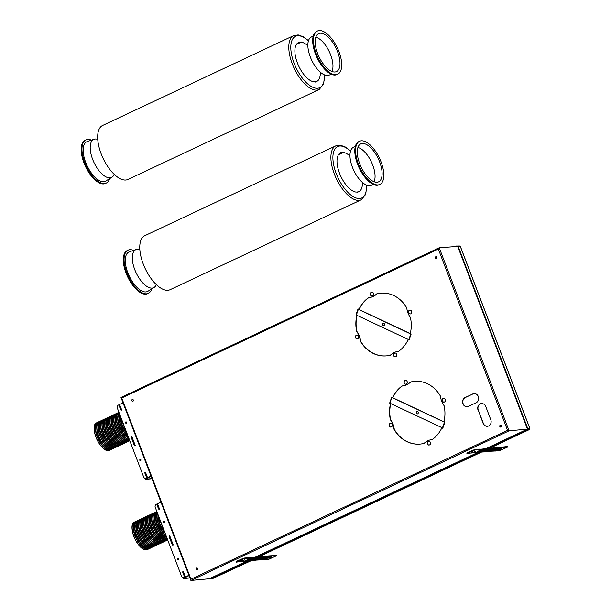 <?xml version="1.0" encoding="UTF-8"?>
<svg xmlns="http://www.w3.org/2000/svg" width="611" height="611" viewBox="0 0 611 611"><rect width="100%" height="100%" fill="white"/><g stroke="black" fill="none" stroke-linecap="round" stroke-linejoin="round"><path stroke-width="0.92" d="M331.46 74.313L328.756 75.222A20.995 9.547 -115.2 0 1 327.695 75.443A20.995 9.547 -115.2 0 1 311.167 59.038A20.995 9.547 -115.2 0 1 310.907 37.279L313.336 35.774M337.746 74.191L336.974 74.55A23.86 10.845 -115.2 0 1 335.24 75.016A23.86 10.845 -115.2 0 1 316.208 55.8A23.86 10.845 -115.2 0 1 316.666 31.375L317.437 31.016A23.86 10.845 -115.2 0 1 319.171 30.55A23.86 10.845 -115.2 0 1 338.196 49.766A23.86 10.845 -115.2 0 1 337.746 74.191A23.86 10.845 -115.2 0 1 336.012 74.649A23.86 10.845 -115.2 0 1 316.979 55.441A23.86 10.845 -115.2 0 1 317.437 31.016M320.187 33.223A20.965 9.532 64.8 0 0 318.224 33.865A20.965 9.532 64.8 0 0 318.484 55.601A20.965 9.532 64.8 0 0 334.988 71.983A20.965 9.532 64.8 0 0 336.05 71.762A20.965 9.532 64.8 0 0 337.127 50.614A20.965 9.532 64.8 0 0 320.187 33.223M331.933 71.472A20.132 9.15 64.8 0 0 329.337 51.782A20.132 9.15 64.8 0 0 315.818 37.225M97.737 139.339A20.995 9.547 64.8 0 0 95.209 139.018A20.995 9.547 64.8 0 0 94.147 139.239A20.995 9.547 64.8 0 0 93.071 160.41A20.995 9.547 64.8 0 0 110.026 177.832A20.995 9.547 64.8 0 0 111.996 177.182A20.995 9.547 64.8 0 0 114.211 174.349M94.147 139.239L87.274 141.553A21.828 9.921 64.8 0 0 86.151 163.565A21.828 9.921 64.8 0 0 103.786 181.673A21.828 9.921 64.8 0 0 105.833 181.001L111.996 177.182M91.444 140.148A23.86 10.845 64.8 0 0 87.663 139.445A23.86 10.845 64.8 0 0 85.93 139.911A23.86 10.845 64.8 0 0 85.471 164.336A23.86 10.845 64.8 0 0 104.504 183.552A23.86 10.845 64.8 0 0 106.238 183.086A23.86 10.845 64.8 0 0 109.568 178.687M85.93 139.911L85.158 140.27A23.86 10.845 64.8 0 0 84.7 164.695A23.86 10.845 64.8 0 0 103.733 183.911A23.86 10.845 64.8 0 0 105.466 183.445L106.238 183.086M139.843 249.594A20.995 9.547 64.8 0 0 137.315 249.273A20.995 9.547 64.8 0 0 136.253 249.494A20.995 9.547 64.8 0 0 135.176 270.665A20.995 9.547 64.8 0 0 152.131 288.087A20.995 9.547 64.8 0 0 154.102 287.437A20.995 9.547 64.8 0 0 156.309 284.604M136.253 249.494L129.379 251.808A21.828 9.921 64.8 0 0 128.257 273.82A21.828 9.921 64.8 0 0 145.892 291.928A21.828 9.921 64.8 0 0 147.931 291.256L154.102 287.437M133.549 250.403A23.86 10.845 64.8 0 0 129.761 249.7A23.86 10.845 64.8 0 0 128.027 250.166A23.86 10.845 64.8 0 0 127.577 274.591A23.86 10.845 64.8 0 0 146.602 293.807A23.86 10.845 64.8 0 0 148.336 293.341A23.86 10.845 64.8 0 0 151.673 288.942M128.027 250.166L127.264 250.525A23.86 10.845 64.8 0 0 126.805 274.95A23.86 10.845 64.8 0 0 145.838 294.166A23.86 10.845 64.8 0 0 147.572 293.7L148.336 293.341M373.558 184.568L370.854 185.477A20.995 9.547 -115.2 0 1 369.792 185.698A20.995 9.547 -115.2 0 1 353.265 169.293A20.995 9.547 -115.2 0 1 353.005 147.534L355.434 146.029M379.843 184.446L379.08 184.805A23.86 10.845 -115.2 0 1 377.346 185.27A23.86 10.845 -115.2 0 1 358.313 166.055A23.86 10.845 -115.2 0 1 358.772 141.63L359.535 141.271A23.86 10.845 -115.2 0 1 361.269 140.805A23.86 10.845 -115.2 0 1 380.302 160.021A23.86 10.845 -115.2 0 1 379.843 184.446A23.86 10.845 -115.2 0 1 378.11 184.912A23.86 10.845 -115.2 0 1 359.085 165.696A23.86 10.845 -115.2 0 1 359.535 141.271M362.292 143.478A20.965 9.532 64.8 0 0 360.33 144.12A20.965 9.532 64.8 0 0 360.589 165.856A20.965 9.532 64.8 0 0 377.094 182.238A20.965 9.532 64.8 0 0 378.156 182.017A20.965 9.532 64.8 0 0 379.232 160.869A20.965 9.532 64.8 0 0 362.292 143.478M374.031 181.727A20.132 9.15 64.8 0 0 371.435 162.037A20.132 9.15 64.8 0 0 357.924 147.48M170.102 289.69A29.824 13.557 -115.2 0 1 167.941 290.271A29.824 13.557 -115.2 0 1 144.15 266.259A29.824 13.557 -115.2 0 1 144.723 235.724L335.851 145.823A29.824 13.557 64.8 0 0 335.279 176.35A29.824 13.557 64.8 0 0 359.069 200.37A29.824 13.557 64.8 0 0 361.231 199.789L170.102 289.69M340.106 153.078L340.9 152.299L343.298 152.437L338.502 154.69M343.168 152.093L339.036 153.987M362.384 182.414A21.469 9.761 -115.2 0 1 358.833 191.694A21.469 9.761 -115.2 0 1 358.359 191.885L356.091 192.091A21.469 9.761 -115.2 0 1 339.693 173.715A21.469 9.761 -115.2 0 1 340.556 152.834A21.469 9.761 -115.2 0 1 341.03 152.643M343.298 152.437A21.469 9.761 -115.2 0 1 349.966 156.011M357.42 192.328L358.359 191.885M128.005 179.435A29.824 13.557 -115.2 0 1 125.835 180.016A29.824 13.557 -115.2 0 1 102.045 155.996A29.824 13.557 -115.2 0 1 102.617 125.469L293.746 35.568A29.824 13.557 64.8 0 0 293.173 66.095A29.824 13.557 64.8 0 0 316.964 90.115A29.824 13.557 64.8 0 0 319.133 89.534L128.005 179.435M298.008 42.823L298.794 42.044L301.192 42.182L296.396 44.435M301.063 41.838L296.931 43.732M320.279 72.159A21.469 9.761 -115.2 0 1 316.735 81.439A21.469 9.761 -115.2 0 1 316.261 81.63L313.993 81.836A21.469 9.761 -115.2 0 1 297.595 63.46A21.469 9.761 -115.2 0 1 298.451 42.579A21.469 9.761 -115.2 0 1 298.924 42.388M301.192 42.182A21.469 9.761 -115.2 0 1 307.868 45.756M315.322 82.065L316.261 81.63M480.154 449.085L474.655 449.559L467.438 452.698L466.781 453.148L467.132 453.614L474.503 452.438M498.209 447.504L498.4 447.924L496.445 448.604L497.209 448.023L489.625 449.23L490.419 448.68L488.495 449.329L489.258 448.749L485.088 449.643L485.875 449.062L483.95 449.749L484.767 449.169L481.674 449.956L482.491 449.375L480.544 450.055L481.331 449.475L479.406 450.162L480.315 449.497L474.823 450.002L466.949 453.583M474.533 452.514L473.976 452.911L474.61 452.713M475.221 452.72L481.605 451.712L480.834 452.293L482.743 451.605L481.972 452.186L483.874 451.498L483.087 452.087L485.012 451.399L484.248 451.98L486.15 451.292L485.378 451.873L487.288 451.185L486.501 451.773L488.418 451.086L487.654 451.666L489.556 450.979L488.785 451.56L490.694 450.88L489.923 451.46L491.832 450.773L491.061 451.353L492.962 450.666L492.176 451.254L494.1 450.567L493.329 451.147L495.238 450.46L494.467 451.04L496.369 450.36L495.46 451.025L499.775 450.628L507.657 447.038L502.968 447.458L502.8 447.015L507.298 446.572L507.657 447.038M501.73 447.412L502.8 447.015M501.807 447.611L501.608 447.16L501.807 447.611L500.989 448.184L502.968 447.458M500.669 447.71L500.455 447.267L500.669 447.71L499.851 448.291L501.776 447.603M501.753 447.603L501.585 447.168L500.592 447.512M500.47 447.267L500.432 447.764L500.455 447.267M499.454 447.619L500.264 447.321M499.347 447.397L498.713 448.398L500.432 447.764M499.363 447.374L498.324 447.726M499.531 447.817L499.126 447.428M498.37 447.947L497.575 448.497L499.294 447.863M498.232 447.481L497.186 447.825M497.262 448.023L497.064 447.58L496.048 447.932M495.941 447.71L496.124 448.13M495.911 447.687L496.094 448.123L495.911 447.687L494.91 448.031M494.803 447.817L493.78 448.138M493.665 447.924L492.642 448.245M493.688 447.894L493.803 448.337M492.718 448.443L492.519 447.993L491.504 448.344M491.397 448.13L491.58 448.543M491.366 448.1L491.55 448.543L491.366 448.1L490.373 448.451M490.259 448.23L489.235 448.55M490.419 448.642L490.243 448.207M489.144 448.314L489.312 448.757L489.113 448.306L488.097 448.657M488.174 448.856L487.975 448.413L486.959 448.764M486.852 448.543L487.036 448.963M486.822 448.52L487.005 448.955L486.822 448.52L485.829 448.864M485.714 448.65L484.691 448.97M485.684 448.619L485.852 449.062L485.707 448.619M484.599 448.726L484.767 449.169L484.599 448.726L483.553 449.077M483.446 448.856L482.415 449.177M482.308 448.963L482.491 449.375M482.278 448.932L482.461 449.375L482.278 448.932L481.285 449.284M481.14 449.039L481.331 449.475L481.193 449.039L480.284 449.337M479.192 450.689L477.267 451.598L499.943 449.52L502.021 448.642L479.192 450.689M477.924 451.078L501.043 448.688M472.838 451.476L471.417 452.025M472.219 452.82L473.242 452.537L472.219 452.82M475.671 451.216L474.251 451.766M475.053 452.56L476.076 452.277L475.053 452.56M249.418 557.622L243.911 558.095L236.694 561.234L236.037 561.677L236.388 562.151L243.766 560.974M270.879 555.727L271.063 556.147L269.115 556.827L269.879 556.247L265.701 557.14L266.488 556.552L263.433 557.347L264.25 556.766L260.026 557.66L260.844 557.079L257.75 557.866L258.537 557.285L256.62 557.973L257.384 557.392L250.938 558.492L251.755 557.912L249.8 558.591L250.586 558.011L248.669 558.698L249.609 558.034L244.079 558.538L236.205 562.12M243.797 561.043L243.231 561.448L243.873 561.249M244.484 561.257L250.869 560.241L250.082 560.829L251.999 560.142L251.236 560.722L253.137 560.035L252.366 560.615L254.275 559.936L253.504 560.516L255.413 559.829L254.642 560.409L256.544 559.722L255.757 560.31L257.682 559.623L256.91 560.203L258.82 559.516L258.048 560.096L259.95 559.409L259.163 559.997L261.088 559.309L260.317 559.89L262.226 559.202L261.455 559.783L263.364 559.103L262.593 559.684L264.494 558.996L263.731 559.577L265.632 558.889L264.723 559.561L269.039 559.164L276.913 555.575L272.231 555.995L272.063 555.552L276.562 555.101L276.913 555.575M270.986 555.949L272.063 555.552M271.04 556.17L270.245 556.72L272.231 555.995M270.894 555.705L269.856 556.048M271.017 556.14L270.864 555.697L271.017 556.14M269.932 556.247L269.734 555.804L268.718 556.155M268.603 555.934L268.794 556.354M268.741 556.346L268.596 555.903L268.764 556.346M268.573 555.911L267.58 556.254M267.473 556.041L266.442 556.361M266.335 556.147L265.311 556.468M266.472 556.56L266.32 556.117L266.472 556.56M265.388 556.667L265.189 556.216L264.173 556.568M264.059 556.354L264.25 556.766M264.036 556.323L264.219 556.766L264.036 556.323L263.036 556.674M262.929 556.453L261.905 556.774M263.081 556.865L262.913 556.43M261.814 556.537L261.982 556.98L261.783 556.529L260.767 556.881M260.653 556.667L259.629 556.988M259.522 556.766L259.706 557.186M259.492 556.743L259.675 557.179L259.492 556.743L258.491 557.087M258.384 556.873L257.361 557.194M258.354 556.842L258.522 557.285L258.369 556.842M257.269 556.949L257.437 557.392L257.269 556.949L256.223 557.301M256.108 557.079L255.085 557.4M254.978 557.186L255.161 557.599M254.947 557.156L255.131 557.599L254.947 557.156L253.955 557.507M253.809 557.263L254 557.698L253.855 557.263L252.817 557.606M252.702 557.392L251.679 557.713M252.725 557.369L252.839 557.805M251.564 557.499L250.541 557.82M250.434 557.599L250.617 558.019M250.403 557.576L250.586 558.011L250.403 557.576L249.54 557.874M249.433 557.599L249.578 558.034L249.403 557.591M248.456 559.225L246.531 560.134L269.199 558.057L271.276 557.179L248.456 559.225M247.188 559.615L270.299 557.224M242.101 560.012L240.673 560.562M241.475 561.356L242.506 561.074L241.475 561.356M244.935 559.752L243.506 560.302M244.308 561.097L245.339 560.814L244.308 561.097M132.778 401.305A0.955 0.84 84.8 0 1 132.61 399.426M197.147 569.864A0.955 0.84 84.8 0 1 196.979 567.986M472.777 393.927A4.773 4.193 84.8 0 1 474.029 393.591A4.773 4.193 84.8 0 1 478.52 397.226A4.773 4.193 84.8 0 1 476.145 402.748L468.454 406.368A4.773 4.193 84.8 0 1 467.209 406.712A4.773 4.193 84.8 0 1 462.71 403.069A4.773 4.193 84.8 0 1 465.086 397.547L473.006 393.912A4.773 4.193 84.8 0 1 474.144 393.576M473.006 393.912L465.315 397.524A4.773 4.193 84.8 0 0 462.924 402.985A4.773 4.193 84.8 0 0 467.323 406.697M478.054 410.126A4.773 4.193 84.8 0 1 481.468 403.565A4.773 4.193 84.8 0 1 485.745 406.506L490.801 419.734A4.773 4.193 84.8 0 1 487.387 426.295A4.773 4.193 84.8 0 1 483.11 423.354L478.283 410.103A4.773 4.193 84.8 0 1 481.583 403.558M478.283 410.103L483.332 423.331A4.773 4.193 84.8 0 0 487.502 426.287M417.458 413.891A1.191 1.046 84.8 0 1 417.244 411.524M441.73 428.082A31.489 27.678 84.8 0 1 432.336 439.492A17.414 15.306 84.8 0 0 424.072 443.38A31.489 27.678 84.8 0 1 420.108 444.075A31.489 27.678 84.8 0 1 394.003 429.235A17.414 15.306 84.8 0 0 390.383 419.757A31.489 27.678 84.8 0 1 390.452 403.955L390.284 403.879A0.955 0.84 84.8 0 1 389.81 402.626L390.498 400.648L390.887 400.831L390.2 402.817A0.474 0.42 84.8 0 0 390.437 403.436L442.051 427.715A0.474 0.42 84.8 0 0 442.593 427.463L443.281 425.485L443.67 425.668L442.983 427.647A0.955 0.84 84.8 0 1 441.898 428.158L442.127 428.135A0.955 0.84 84.8 0 0 442.402 428.212M443.471 425.569L442.822 427.44A0.474 0.42 84.8 0 1 442.356 427.723M390.681 400.74L390.032 402.611A0.955 0.84 84.8 0 0 390.513 403.856L390.681 403.932A31.489 27.678 84.8 0 0 390.612 419.734A17.414 15.306 84.8 0 1 394.232 429.22A31.489 27.678 84.8 0 0 420.223 444.067M410.401 382.058A31.489 27.678 84.8 0 1 414.365 381.356A31.489 27.678 84.8 0 1 440.47 396.195A17.414 15.306 84.8 0 0 444.09 405.681A31.489 27.678 84.8 0 1 444.021 421.483L444.189 421.559A0.955 0.84 84.8 0 1 444.671 422.804L443.983 424.79L443.586 424.599L444.273 422.621A0.474 0.42 84.8 0 0 444.037 422.002L392.422 397.723A0.474 0.42 84.8 0 0 391.88 397.975L391.193 399.953L390.803 399.77L391.491 397.792A0.955 0.84 84.8 0 1 392.575 397.28L392.743 397.356A31.489 27.678 84.8 0 1 402.137 385.946A17.414 15.306 84.8 0 0 410.401 382.058L410.63 382.035A31.489 27.678 84.8 0 1 414.479 381.348M410.63 382.035A17.414 15.306 84.8 0 1 402.366 385.923A31.489 27.678 84.8 0 0 392.972 397.341L392.743 397.356M391.491 397.792L391.72 397.769A0.955 0.84 84.8 0 1 392.3 397.211M391.72 397.769L391.231 399.846M392.346 397.692A0.474 0.42 84.8 0 1 392.652 397.7L444.266 421.98A0.474 0.42 84.8 0 1 444.502 422.606L444.014 424.676M390.987 427.089A1.909 1.68 84.8 0 1 390.643 423.293M405.903 384.174A1.909 1.68 84.8 0 1 405.559 380.378M444.06 402.122A1.909 1.68 84.8 0 1 443.716 398.334M429.143 445.037A1.909 1.68 84.8 0 1 428.8 441.241M356.702 331.552A31.489 27.678 84.8 0 1 356.771 315.75L357 315.727A31.489 27.678 84.8 0 0 356.931 331.529L356.702 331.552A17.414 15.306 84.8 0 1 360.322 341.037A31.489 27.678 84.8 0 0 386.427 355.877A31.489 27.678 84.8 0 0 390.391 355.174A17.414 15.306 84.8 0 1 398.655 351.287A31.489 27.678 84.8 0 0 408.049 339.876L408.446 339.93A0.955 0.84 84.8 0 0 408.721 340.006M409.79 337.364L409.141 339.235A0.474 0.42 84.8 0 1 408.675 339.517M357 312.534L356.35 314.405A0.955 0.84 84.8 0 0 356.832 315.65M356.931 331.529A17.414 15.306 84.8 0 1 360.551 341.014A31.489 27.678 84.8 0 0 386.542 355.862M376.949 293.83A17.414 15.306 84.8 0 1 368.685 297.717A31.489 27.678 84.8 0 0 359.291 309.135L358.894 309.074A0.955 0.84 84.8 0 0 357.809 309.586L357.122 311.564L357.511 311.747L358.199 309.769A0.474 0.42 84.8 0 1 358.741 309.517L410.355 333.797A0.474 0.42 84.8 0 1 410.592 334.423L409.905 336.401L410.294 336.585L410.982 334.607A0.955 0.84 84.8 0 0 410.508 333.354L410.34 333.278A31.489 27.678 84.8 0 0 410.409 317.476A17.414 15.306 84.8 0 1 406.789 307.997A31.489 27.678 84.8 0 0 380.684 293.158A31.489 27.678 84.8 0 0 376.72 293.853L376.949 293.83A31.489 27.678 84.8 0 1 380.798 293.143M357.809 309.586L358.031 309.563A0.955 0.84 84.8 0 1 358.619 309.006M358.031 309.563L357.55 311.641M358.665 309.487A0.474 0.42 84.8 0 1 358.97 309.494L410.584 333.774A0.474 0.42 84.8 0 1 410.821 334.4L410.332 336.47M383.777 325.686A1.191 1.046 84.8 0 1 383.563 323.326M357.305 338.884A1.909 1.68 84.8 0 1 356.961 335.088M372.221 295.968A1.909 1.68 84.8 0 1 371.878 292.18M410.378 313.917A1.909 1.68 84.8 0 1 410.027 310.128M395.462 356.832A1.909 1.68 84.8 0 1 395.118 353.036M436.376 258.499A0.955 0.84 84.8 0 1 436.208 256.62M500.745 427.058A0.955 0.84 84.8 0 1 500.569 425.18M356.603 315.673A0.955 0.84 84.8 0 1 356.129 314.428L356.816 312.442L357.206 312.633L356.519 314.612A0.474 0.42 84.8 0 0 356.755 315.23L408.369 339.51A0.474 0.42 84.8 0 0 408.912 339.258L409.599 337.28L409.989 337.463L409.301 339.441A0.955 0.84 84.8 0 1 408.217 339.953L408.446 339.93M383.975 325.617A1.191 1.046 84.8 0 1 383.135 323.41A1.191 1.046 84.8 0 1 383.975 325.617M359.062 309.158A31.489 27.678 84.8 0 1 368.456 297.74L368.685 297.717M376.72 293.853A17.414 15.306 84.8 0 1 368.456 297.74M527.339 428.792L529.806 428.28L527.285 428.655L457.761 246.569L460.236 246.248M527.713 428.456L458.181 246.37M439.049 247.86L121.024 397.44L439.133 247.806L459.732 246.233M439.217 247.783L509.1 430.801L527.469 429.121L527.285 428.655M439.133 247.806L438.331 249.067L507.542 430.327L509.108 430.808L190.976 580.45L209.81 578.724M459.365 245.935L457.112 246.141M456.982 245.805L456.066 246.241M251.205 560.692L212.002 578.861L209.932 579.06L209.749 578.571L247.111 560.997M250.747 559.286L251.465 558.95M255.039 557.27L477.848 452.461M481.483 450.758L482.201 450.414M485.776 448.734L527.469 429.121M471.891 450.605L471.02 451.01M241.146 559.134L240.283 559.546M527.362 428.83L528.92 428.693L529.309 429.609L527.24 429.8L527.056 429.312M209.932 579.06L248.845 560.753M252.259 559.149L252.977 558.813M256.215 557.285L479.589 452.216M482.995 450.613L483.713 450.276M486.959 448.749L527.24 429.8M121.024 397.44L121.734 397.99L438.331 249.067M190.976 580.45L190.953 579.243L121.734 397.99M196.612 568.054A0.955 0.84 84.8 0 1 197.284 569.819A0.955 0.84 84.8 0 1 196.612 568.054M132.243 399.495A0.955 0.84 84.8 0 1 132.915 401.259A0.955 0.84 84.8 0 1 132.243 399.495M500.21 425.248A0.955 0.84 84.8 0 1 500.883 427.013A0.955 0.84 84.8 0 1 500.21 425.248M357.695 338.761A1.909 1.68 84.8 0 1 356.35 335.233A1.909 1.68 84.8 0 1 357.695 338.761M435.842 256.689A0.955 0.84 84.8 0 1 436.514 258.453A0.955 0.84 84.8 0 1 435.842 256.689M428.181 441.386A1.909 1.68 84.8 0 1 429.533 444.915A1.909 1.68 84.8 0 1 428.181 441.386M443.097 398.471A1.909 1.68 84.8 0 1 444.449 402A1.909 1.68 84.8 0 1 443.097 398.471M404.94 380.523A1.909 1.68 84.8 0 1 406.292 384.052A1.909 1.68 84.8 0 1 404.94 380.523M390.032 423.438A1.909 1.68 84.8 0 1 391.376 426.967A1.909 1.68 84.8 0 1 390.032 423.438M416.817 411.615A1.191 1.046 84.8 0 1 417.657 413.823A1.191 1.046 84.8 0 1 416.817 411.615M395.852 356.709A1.909 1.68 84.8 0 1 394.5 353.181A1.909 1.68 84.8 0 1 395.852 356.709M410.768 313.794A1.909 1.68 84.8 0 1 409.416 310.266A1.909 1.68 84.8 0 1 410.768 313.794M372.611 295.846A1.909 1.68 84.8 0 1 371.259 292.318A1.909 1.68 84.8 0 1 372.611 295.846M160.937 502.105L156.34 504.266A2.383 2.1 -95.2 0 0 155.255 507.374L181.528 576.181A2.383 2.1 84.8 0 0 183.667 577.647L183.896 577.624A2.383 2.1 84.8 0 1 183.781 577.632M189.861 577.838L183.735 578.388L186.699 576.853L185.675 576.914L189.059 575.73M178.297 558.591A0.664 0.588 -95.2 0 0 178.412 559.897M163.977 521.107A0.664 0.588 -95.2 0 0 164.099 522.413M183.896 577.624A2.383 2.1 84.8 0 0 184.522 577.456L186.256 577.021L183.415 578.579L189.914 577.983M178.473 559.875A0.664 0.588 84.8 0 1 178.007 558.637A0.664 0.588 84.8 0 1 178.473 559.875M163.687 521.152A0.664 0.588 84.8 0 1 164.496 521.611A0.664 0.588 84.8 0 1 163.358 521.924A0.664 0.588 84.8 0 1 163.687 521.152M185.194 576.272A0.955 0.435 64.8 0 1 184.4 575.432L183.224 572.347A0.955 0.435 64.8 0 1 183.269 571.438A0.955 0.435 64.8 0 1 183.338 571.422L185.194 576.272L184.812 576.456A0.955 0.435 -115.2 0 1 184.018 575.615L182.842 572.53A0.955 0.435 -115.2 0 1 182.888 571.621A0.955 0.435 -115.2 0 1 182.956 571.606L183.216 571.484M157.615 504.449L157.355 504.564A0.955 0.435 -115.2 0 0 157.287 504.587A0.955 0.435 -115.2 0 0 157.241 505.488L157.623 505.312A0.955 0.435 64.8 0 1 157.676 504.403L157.287 504.587M157.676 504.403A0.955 0.435 64.8 0 1 157.745 504.388L159.593 509.238L159.211 509.421A0.955 0.435 -115.2 0 1 158.417 508.581L157.241 505.488M169.575 535.763L169.316 535.878A0.955 0.435 -115.2 0 0 169.247 535.9A0.955 0.435 -115.2 0 0 169.201 536.802L169.583 536.626L172.447 544.118A0.955 0.435 64.8 0 0 173.234 544.959L172.852 545.142A0.955 0.435 -115.2 0 1 172.065 544.302L169.201 536.802M169.583 536.626A0.955 0.435 64.8 0 1 169.629 535.717A0.955 0.435 64.8 0 1 169.698 535.702L173.234 544.959M188.898 575.31L184.293 577.479A2.383 2.1 84.8 0 1 183.667 577.647M159.593 509.238A0.955 0.435 64.8 0 1 158.807 508.398L157.623 505.312M151.971 478.612L145.846 479.154L148.809 477.619L147.778 477.687L151.161 476.504M151.001 476.084L146.403 478.245A2.383 2.1 84.8 0 1 145.777 478.421L146.006 478.398A2.383 2.1 84.8 0 0 146.625 478.23L148.366 477.794L145.525 479.345L152.024 478.749M123.048 402.87L118.442 405.04A2.383 2.1 -95.2 0 0 117.365 408.148L143.638 476.947A2.383 2.1 84.8 0 0 145.777 478.421M140.4 459.357A0.664 0.588 -95.2 0 0 140.522 460.663M126.087 421.873A0.664 0.588 -95.2 0 0 126.21 423.179M140.583 460.641A0.664 0.588 84.8 0 1 140.11 459.403A0.664 0.588 84.8 0 1 140.583 460.641M125.797 421.918A0.664 0.588 84.8 0 1 126.271 423.156A0.664 0.588 84.8 0 1 125.797 421.918M147.304 477.046A0.955 0.435 64.8 0 1 146.51 476.206L145.334 473.113A0.955 0.435 64.8 0 1 145.38 472.211A0.955 0.435 64.8 0 1 145.449 472.188L147.304 477.046L146.915 477.222A0.955 0.435 -115.2 0 1 146.128 476.381L144.944 473.296A0.955 0.435 -115.2 0 1 144.998 472.395A0.955 0.435 -115.2 0 1 145.067 472.372L145.319 472.25M119.725 405.215L119.466 405.337A0.955 0.435 -115.2 0 0 119.397 405.353A0.955 0.435 -115.2 0 0 119.351 406.262L119.733 406.078A0.955 0.435 64.8 0 1 119.779 405.177L119.397 405.353M119.779 405.177A0.955 0.435 64.8 0 1 119.848 405.154L121.704 410.012L121.322 410.187A0.955 0.435 -115.2 0 1 120.527 409.347L119.351 406.262M131.678 436.529L131.426 436.651A0.955 0.435 -115.2 0 0 131.357 436.666A0.955 0.435 -115.2 0 0 131.304 437.575L131.693 437.392L134.557 444.892A0.955 0.435 64.8 0 0 135.344 445.732L134.962 445.908A0.955 0.435 -115.2 0 1 134.168 445.068L131.304 437.575M131.693 437.392A0.955 0.435 64.8 0 1 131.739 436.491A0.955 0.435 64.8 0 1 131.808 436.468L135.344 445.732M121.704 410.012A0.955 0.435 64.8 0 1 120.909 409.164L119.733 406.078M350.508 151.2A28.389 12.907 64.8 0 0 339.678 146.021A28.389 12.907 64.8 0 0 336.203 173.501A28.389 12.907 64.8 0 0 359.719 198.506A28.389 12.907 64.8 0 0 366.44 185.072M308.402 40.937A28.389 12.907 64.8 0 0 297.572 35.766A28.389 12.907 64.8 0 0 294.105 63.246A28.389 12.907 64.8 0 0 317.613 88.251A28.389 12.907 64.8 0 0 324.342 74.817M152.62 513.775L151.452 514.088A15.176 6.897 -115.2 0 0 151.161 529.622A15.176 6.897 -115.2 0 0 163.267 541.842A15.176 6.897 -115.2 0 0 164.367 541.545L165.092 541.086A15.176 6.897 -115.2 0 1 164.367 541.545L163.297 542.049A15.176 6.897 -115.2 0 1 162.19 542.347A15.176 6.897 -115.2 0 1 150.092 530.127A15.176 6.897 -115.2 0 1 150.375 514.592L151.452 514.088A15.176 6.897 -115.2 0 1 152.261 513.836M162.121 542.362A14.97 6.805 -115.2 0 1 160.769 542.797A14.97 6.805 -115.2 0 1 148.702 530.44A14.97 6.805 -115.2 0 1 149.389 515.294M155.232 512.545L154.071 512.858A15.176 6.897 -115.2 0 0 153.781 528.393A15.176 6.897 -115.2 0 0 165.879 540.613A15.176 6.897 -115.2 0 0 166.986 540.315L167.666 539.887A15.176 6.897 -115.2 0 1 166.986 540.315L164.741 541.132A14.97 6.805 -115.2 0 1 163.381 541.567A14.97 6.805 -115.2 0 1 151.314 529.21A14.97 6.805 -115.2 0 1 152.002 514.065M165.909 540.819A15.176 6.897 -115.2 0 1 164.81 541.117A15.176 6.897 -115.2 0 1 152.704 528.897A15.176 6.897 -115.2 0 1 152.994 513.362L154.071 512.858A15.176 6.897 -115.2 0 1 154.873 512.606M155.606 512.133C147.641 514.966 158.997 541.499 167.361 539.903L167.658 539.864A15.176 6.897 -115.2 0 1 167.422 539.887A15.176 6.897 -115.2 0 1 155.316 527.667A15.176 6.897 -115.2 0 1 155.606 512.133L156.683 511.628A15.176 6.897 -115.2 0 1 156.851 511.552L156.683 511.628A15.176 6.897 -115.2 0 0 156.004 526.201A15.176 6.897 -115.2 0 0 167.46 539.337M167.353 539.903A14.97 6.805 -115.2 0 1 166.001 540.338A14.97 6.805 -115.2 0 1 153.934 527.973A14.97 6.805 -115.2 0 1 154.621 512.835M162.465 542.316A15.176 6.897 -115.2 0 1 161.755 542.774L160.678 543.286A15.176 6.897 -115.2 0 1 159.578 543.576A15.176 6.897 -115.2 0 1 147.472 531.356A15.176 6.897 -115.2 0 1 147.763 515.821L148.84 515.317A15.176 6.897 -115.2 0 1 149.642 515.065M162.48 542.316L161.755 542.774A15.176 6.897 -115.2 0 1 160.655 543.072A15.176 6.897 -115.2 0 1 148.549 530.852A15.176 6.897 -115.2 0 1 148.84 515.317L150.001 515.004M149.389 548.472A15.176 6.897 -115.2 0 1 148.679 548.93L147.602 549.434A15.176 6.897 -115.2 0 1 146.503 549.724A15.176 6.897 -115.2 0 1 134.397 537.504A15.176 6.897 -115.2 0 1 134.687 521.97L135.764 521.466A15.176 6.897 -115.2 0 1 136.566 521.214M149.405 548.464L148.679 548.93A15.176 6.897 -115.2 0 1 147.579 549.22A15.176 6.897 -115.2 0 1 135.474 537A15.176 6.897 -115.2 0 1 135.764 521.466L136.925 521.152M152.002 547.235A15.176 6.897 -115.2 0 1 151.291 547.7L149.053 548.518A14.97 6.805 -115.2 0 1 147.694 548.945A14.97 6.805 -115.2 0 1 135.627 536.588A14.97 6.805 -115.2 0 1 136.314 521.45M150.222 548.204A15.176 6.897 -115.2 0 1 149.115 548.495A15.176 6.897 -115.2 0 1 137.017 536.275A15.176 6.897 -115.2 0 1 137.307 520.74L138.376 520.236A15.176 6.897 -115.2 0 1 139.186 519.984M152.017 547.235L151.291 547.7A15.176 6.897 -115.2 0 1 150.191 547.991A15.176 6.897 -115.2 0 1 138.086 535.771A15.176 6.897 -115.2 0 1 138.376 520.236L139.545 519.923M151.658 547.288A14.97 6.805 -115.2 0 1 150.306 547.716A14.97 6.805 -115.2 0 1 138.239 535.358A14.97 6.805 -115.2 0 1 138.926 520.221M142.157 518.693L140.996 519.006A15.176 6.897 -115.2 0 0 140.706 534.541A15.176 6.897 -115.2 0 0 152.803 546.761A15.176 6.897 -115.2 0 0 153.911 546.471L154.629 546.005A15.176 6.897 -115.2 0 1 153.911 546.471L152.834 546.975A15.176 6.897 -115.2 0 1 151.734 547.265A15.176 6.897 -115.2 0 1 139.629 535.045A15.176 6.897 -115.2 0 1 139.919 519.51L140.996 519.006A15.176 6.897 -115.2 0 1 141.798 518.754M157.233 544.775A15.176 6.897 -115.2 0 1 156.523 545.233L154.285 546.051A14.97 6.805 -115.2 0 1 152.926 546.486A14.97 6.805 -115.2 0 1 140.858 534.129A14.97 6.805 -115.2 0 1 141.546 518.991M155.446 545.745A15.176 6.897 -115.2 0 1 154.346 546.035A15.176 6.897 -115.2 0 1 142.241 533.815A15.176 6.897 -115.2 0 1 142.531 518.281L143.608 517.777A15.176 6.897 -115.2 0 1 144.417 517.525M157.248 544.775L156.523 545.233A15.176 6.897 -115.2 0 1 155.423 545.531A15.176 6.897 -115.2 0 1 143.318 533.311A15.176 6.897 -115.2 0 1 143.608 517.777L144.769 517.464M156.89 544.829A14.97 6.805 -115.2 0 1 155.538 545.256A14.97 6.805 -115.2 0 1 143.47 532.899A14.97 6.805 -115.2 0 1 144.158 517.754M147.388 516.234L146.22 516.547A15.176 6.897 -115.2 0 0 145.93 532.082A15.176 6.897 -115.2 0 0 158.035 544.302A15.176 6.897 -115.2 0 0 159.135 544.004L159.861 543.546A15.176 6.897 -115.2 0 1 159.135 544.004L158.066 544.516A15.176 6.897 -115.2 0 1 156.958 544.806A15.176 6.897 -115.2 0 1 144.86 532.586A15.176 6.897 -115.2 0 1 145.151 517.051L146.22 516.547A15.176 6.897 -115.2 0 1 147.03 516.295M160.678 543.286L159.517 543.591A14.97 6.805 -115.2 0 1 158.157 544.027A14.97 6.805 -115.2 0 1 146.082 531.669A14.97 6.805 -115.2 0 1 146.777 516.524M159.799 541.904A14.97 6.805 -115.2 0 1 150.489 531.31A14.97 6.805 -115.2 0 1 148.259 517.38M163.725 522.191A15.176 6.897 -115.2 0 1 163.565 521.763M162.411 540.674A14.97 6.805 -115.2 0 1 153.101 530.081A14.97 6.805 -115.2 0 1 150.879 516.15M142.837 545.409A13.297 6.049 -115.2 0 1 134.748 528.21M165.031 539.444A14.97 6.805 -115.2 0 1 155.721 528.851A14.97 6.805 -115.2 0 1 153.491 514.92M145.456 544.18A13.297 6.049 -115.2 0 1 137.36 526.98M166.91 537.886A14.97 6.805 -115.2 0 1 158.058 527.026A14.97 6.805 -115.2 0 1 156.111 513.691M148.068 542.95A13.297 6.049 -115.2 0 1 139.98 525.75M164.13 522.397A14.97 6.805 -115.2 0 1 163.717 521.282M164.947 532.761A14.97 6.805 -115.2 0 1 158.257 515.233M150.688 541.72A13.297 6.049 -115.2 0 1 142.592 524.521M153.3 540.491A13.297 6.049 -115.2 0 1 145.204 523.283M155.912 539.261A13.297 6.049 -115.2 0 1 147.824 522.054M166.261 536.206A15.176 6.897 -115.2 0 1 157.317 512.774M166.895 537.856A15.176 6.897 -115.2 0 1 157.47 525.292A15.176 6.897 -115.2 0 1 156.989 511.911L155.614 517.433L157.378 525.414L166.933 537.955M158.532 538.031A13.297 6.049 -115.2 0 1 150.436 520.824M144.104 549.289A14.97 6.805 -115.2 0 1 134.802 538.688A14.97 6.805 -115.2 0 1 132.572 524.757M162.862 527.293A15.176 6.897 -115.2 0 1 159.99 519.778M164.833 532.456A15.176 6.897 -115.2 0 1 158.318 515.394M161.144 536.802A13.297 6.049 -115.2 0 1 153.056 519.594M146.724 548.059A14.97 6.805 -115.2 0 1 137.414 537.459A14.97 6.805 -115.2 0 1 135.184 523.528M163.763 535.572A13.297 6.049 -115.2 0 1 155.668 518.365M167.338 539.017A14.97 6.805 -115.2 0 1 156.217 525.918A14.97 6.805 -115.2 0 1 156.92 511.735M149.336 546.83A14.97 6.805 -115.2 0 1 140.026 536.229A14.97 6.805 -115.2 0 1 137.803 522.298M165.092 533.128A13.297 6.049 -115.2 0 1 158.28 517.135M166.039 535.618A14.97 6.805 -115.2 0 1 157.493 513.225M151.956 545.592A14.97 6.805 -115.2 0 1 142.646 534.999A14.97 6.805 -115.2 0 1 140.415 521.068M154.568 544.363A14.97 6.805 -115.2 0 1 145.258 533.77A14.97 6.805 -115.2 0 1 143.035 519.839M157.18 543.133A14.97 6.805 -115.2 0 1 147.877 532.54A14.97 6.805 -115.2 0 1 145.647 518.609M114.723 414.548L113.562 414.861A15.176 6.897 -115.2 0 0 113.272 430.388A15.176 6.897 -115.2 0 0 125.377 442.608A15.176 6.897 -115.2 0 0 126.477 442.318L127.203 441.852A15.176 6.897 -115.2 0 1 126.477 442.318L125.4 442.822A15.176 6.897 -115.2 0 1 124.3 443.12A15.176 6.897 -115.2 0 1 112.195 430.9A15.176 6.897 -115.2 0 1 112.485 415.365L113.562 414.861A15.176 6.897 -115.2 0 1 114.364 414.602M125.4 442.822L124.239 443.135A14.97 6.805 -115.2 0 1 122.88 443.563A14.97 6.805 -115.2 0 1 110.805 431.206A14.97 6.805 -115.2 0 1 111.5 416.068M117.343 413.319L116.174 413.624A15.176 6.897 -115.2 0 0 115.884 429.159A15.176 6.897 -115.2 0 0 127.989 441.379A15.176 6.897 -115.2 0 0 129.089 441.089L129.776 440.653A15.176 6.897 -115.2 0 1 129.089 441.089L126.851 441.906A14.97 6.805 -115.2 0 1 125.492 442.333A14.97 6.805 -115.2 0 1 113.425 429.976A14.97 6.805 -115.2 0 1 114.112 414.838M128.02 441.593A15.176 6.897 -115.2 0 1 126.912 441.89A15.176 6.897 -115.2 0 1 114.815 429.663A15.176 6.897 -115.2 0 1 115.105 414.136L116.174 413.624A15.176 6.897 -115.2 0 1 116.984 413.372M116.724 413.609A14.97 6.805 -115.2 0 0 116.037 428.746A14.97 6.805 -115.2 0 0 128.104 441.104A14.97 6.805 -115.2 0 0 129.463 440.676L129.769 440.63A15.176 6.897 -115.2 0 1 129.532 440.653A15.176 6.897 -115.2 0 1 117.427 428.433A15.176 6.897 -115.2 0 1 117.717 412.906L118.794 412.394A15.176 6.897 -115.2 0 1 118.962 412.326L118.794 412.394A15.176 6.897 -115.2 0 0 118.114 426.974A15.176 6.897 -115.2 0 0 129.57 440.111M112.111 415.778L110.942 416.091A15.176 6.897 -115.2 0 0 110.652 431.618A15.176 6.897 -115.2 0 0 122.758 443.846A15.176 6.897 -115.2 0 0 123.865 443.548L124.583 443.082A15.176 6.897 -115.2 0 1 123.865 443.548L122.788 444.052A15.176 6.897 -115.2 0 1 121.688 444.35A15.176 6.897 -115.2 0 1 109.583 432.13A15.176 6.897 -115.2 0 1 109.873 416.595L110.942 416.091A15.176 6.897 -115.2 0 1 111.752 415.831M99.035 421.926L97.867 422.239A15.176 6.897 -115.2 0 0 97.577 437.774A15.176 6.897 -115.2 0 0 109.682 449.994A15.176 6.897 -115.2 0 0 110.79 449.696L111.508 449.238A15.176 6.897 -115.2 0 1 110.79 449.696L109.713 450.2A15.176 6.897 -115.2 0 1 108.613 450.498A15.176 6.897 -115.2 0 1 96.507 438.278A15.176 6.897 -115.2 0 1 96.798 422.743L97.867 422.239A15.176 6.897 -115.2 0 1 98.676 421.98M114.112 448.008A15.176 6.897 -115.2 0 1 113.402 448.466L111.164 449.284A14.97 6.805 -115.2 0 1 109.804 449.719A14.97 6.805 -115.2 0 1 97.737 437.354A14.97 6.805 -115.2 0 1 98.424 422.216M112.325 448.97A15.176 6.897 -115.2 0 1 111.225 449.268A15.176 6.897 -115.2 0 1 99.119 437.048A15.176 6.897 -115.2 0 1 99.41 421.514L100.487 421.01A15.176 6.897 -115.2 0 1 101.289 420.75M114.127 448.008L113.402 448.466A15.176 6.897 -115.2 0 1 112.302 448.764A15.176 6.897 -115.2 0 1 100.196 436.544A15.176 6.897 -115.2 0 1 100.487 421.01L101.647 420.696M104.267 419.467L103.099 419.78A15.176 6.897 -115.2 0 0 102.808 435.315A15.176 6.897 -115.2 0 0 114.914 447.535A15.176 6.897 -115.2 0 0 116.014 447.237L116.739 446.778A15.176 6.897 -115.2 0 1 116.014 447.237L113.776 448.054A14.97 6.805 -115.2 0 1 112.416 448.489A14.97 6.805 -115.2 0 1 100.349 436.124A14.97 6.805 -115.2 0 1 101.036 420.987M114.944 447.741A15.176 6.897 -115.2 0 1 113.837 448.039A15.176 6.897 -115.2 0 1 101.739 435.819A15.176 6.897 -115.2 0 1 102.029 420.284L103.099 419.78A15.176 6.897 -115.2 0 1 103.908 419.52M119.344 445.549A15.176 6.897 -115.2 0 1 118.633 446.007L116.396 446.824A14.97 6.805 -115.2 0 1 115.036 447.26A14.97 6.805 -115.2 0 1 102.961 434.895A14.97 6.805 -115.2 0 1 103.649 419.757M117.556 446.511A15.176 6.897 -115.2 0 1 116.457 446.809A15.176 6.897 -115.2 0 1 104.351 434.589A15.176 6.897 -115.2 0 1 104.641 419.054L105.718 418.55A15.176 6.897 -115.2 0 1 106.52 418.291M119.359 445.549L118.633 446.007A15.176 6.897 -115.2 0 1 117.526 446.305A15.176 6.897 -115.2 0 1 105.428 434.085A15.176 6.897 -115.2 0 1 105.718 418.55L106.879 418.237M109.499 417.008L108.33 417.321A15.176 6.897 -115.2 0 0 108.04 432.848A15.176 6.897 -115.2 0 0 120.146 445.075A15.176 6.897 -115.2 0 0 121.245 444.777L121.971 444.319A15.176 6.897 -115.2 0 1 121.245 444.777L119.008 445.595A14.97 6.805 -115.2 0 1 117.648 446.022A14.97 6.805 -115.2 0 1 105.581 433.665A14.97 6.805 -115.2 0 1 106.268 418.527M120.176 445.282A15.176 6.897 -115.2 0 1 119.069 445.579A15.176 6.897 -115.2 0 1 106.963 433.359A15.176 6.897 -115.2 0 1 107.253 417.825L108.33 417.321A15.176 6.897 -115.2 0 1 109.14 417.061M122.788 444.052L121.62 444.365A14.97 6.805 -115.2 0 1 120.26 444.793A14.97 6.805 -115.2 0 1 108.193 432.435A14.97 6.805 -115.2 0 1 108.88 417.298M123.254 437.575A13.297 6.049 -115.2 0 1 115.158 420.368M108.827 448.825A14.97 6.805 -115.2 0 1 99.524 438.232A14.97 6.805 -115.2 0 1 97.294 424.301M125.866 436.338A13.297 6.049 -115.2 0 1 117.778 419.138M129.448 439.79A14.97 6.805 -115.2 0 1 118.328 426.692A14.97 6.805 -115.2 0 1 119.03 412.509M111.446 447.596A14.97 6.805 -115.2 0 1 102.136 437.002A14.97 6.805 -115.2 0 1 99.906 423.072M127.195 433.902A13.297 6.049 -115.2 0 1 120.39 417.909M128.15 436.384A14.97 6.805 -115.2 0 1 119.596 413.998M114.058 446.366A14.97 6.805 -115.2 0 1 104.748 435.765A14.97 6.805 -115.2 0 1 102.526 421.842M116.678 445.136A14.97 6.805 -115.2 0 1 107.368 434.536A14.97 6.805 -115.2 0 1 105.138 420.612M119.29 443.907A14.97 6.805 -115.2 0 1 109.98 433.306A14.97 6.805 -115.2 0 1 107.757 419.383M121.902 442.677A14.97 6.805 -115.2 0 1 112.6 432.076A14.97 6.805 -115.2 0 1 110.37 418.153M125.835 422.965A15.176 6.897 -115.2 0 1 125.675 422.529M124.522 441.448A14.97 6.805 -115.2 0 1 115.212 430.847A14.97 6.805 -115.2 0 1 112.982 416.923M104.947 446.183A13.297 6.049 -115.2 0 1 96.851 428.975M127.134 440.218A14.97 6.805 -115.2 0 1 117.824 429.617A14.97 6.805 -115.2 0 1 115.601 415.686M107.567 444.953A13.297 6.049 -115.2 0 1 99.471 427.746M129.013 438.66A14.97 6.805 -115.2 0 1 120.168 427.792A14.97 6.805 -115.2 0 1 118.213 414.457M110.179 443.723A13.297 6.049 -115.2 0 1 102.083 426.516M126.233 423.171A14.97 6.805 -115.2 0 1 125.828 422.056M127.057 433.527A14.97 6.805 -115.2 0 1 120.359 415.999M112.791 442.494A13.297 6.049 -115.2 0 1 104.702 425.287M115.41 441.264A13.297 6.049 -115.2 0 1 107.315 424.057M118.022 440.035A13.297 6.049 -115.2 0 1 109.927 422.827M128.371 436.972A15.176 6.897 -115.2 0 1 119.428 413.548M129.005 438.622A15.176 6.897 -115.2 0 1 119.58 426.066A15.176 6.897 -115.2 0 1 119.092 412.685M120.634 438.805A13.297 6.049 -115.2 0 1 112.546 421.598M106.215 450.055A14.97 6.805 -115.2 0 1 96.905 439.462A14.97 6.805 -115.2 0 1 94.682 425.531M124.965 428.059A15.176 6.897 -115.2 0 1 122.101 420.544M126.943 433.23A15.176 6.897 -115.2 0 1 120.428 416.167M472.99 450.605L472.822 450.162M467.606 453.141L467.438 452.698M507.466 447.008L507.298 446.572M503.151 447.405L502.983 446.962M501.57 447.657L501.402 447.214M499.317 447.374L499.485 447.817L499.332 447.374M498.37 447.916L498.194 447.473L498.347 447.916M498.164 447.97L497.996 447.527M497.232 448.023L497.064 447.58L497.209 448.023M497.026 448.077L496.858 447.634M495.888 448.176L495.72 447.733M494.773 447.787L494.941 448.23L494.788 447.787M494.757 448.283L494.589 447.84M493.619 448.382L493.451 447.947M492.687 448.436L492.519 447.993M492.672 448.436L492.497 448M492.481 448.489L492.313 448.046M491.343 448.596L491.175 448.153M490.396 448.65L490.228 448.207M490.213 448.695L490.045 448.26M489.258 448.749L489.09 448.306M489.075 448.802L488.907 448.359M488.143 448.856L487.975 448.413L488.128 448.856M487.937 448.902L487.769 448.466M486.807 449.009L486.631 448.566M485.669 449.116L485.501 448.673M484.714 449.169L484.546 448.726M484.531 449.215L484.363 448.78M483.599 449.268L483.431 448.825L483.584 449.268M483.393 449.322L483.225 448.879M482.262 449.429L482.094 448.986M481.124 449.528L480.956 449.085M480.315 449.497L480.147 449.054M474.823 450.002L474.655 449.559M499.943 449.52L499.775 449.077M242.246 559.141L242.078 558.698M236.862 561.669L236.694 561.234M276.73 555.544L276.562 555.101M272.414 555.941L272.246 555.498M270.833 556.193L270.658 555.75M269.902 556.247L269.734 555.804L269.879 556.247M269.695 556.3L269.527 555.857M268.557 556.4L268.389 555.957M267.442 556.01L267.61 556.453L267.458 556.01M267.419 556.506L267.251 556.063M266.289 556.606L266.121 556.17M265.357 556.659L265.189 556.216M265.334 556.659L265.166 556.224M265.151 556.713L264.983 556.27M264.013 556.82L263.845 556.377M263.066 556.873L262.898 556.43M262.875 556.919L262.707 556.476M261.928 556.972L261.76 556.529M261.745 557.026L261.577 556.583M260.813 557.079L260.645 556.636L260.79 557.079M260.607 557.125L260.439 556.69M259.469 557.232L259.301 556.789M258.338 557.339L258.17 556.896M257.384 557.392L257.216 556.949M257.2 557.438L257.032 557.003M256.269 557.492L256.101 557.049L256.253 557.492M256.062 557.545L255.894 557.102M254.924 557.652L254.756 557.209M253.794 557.751L253.626 557.308M252.656 557.858L252.488 557.415M251.724 557.912L251.556 557.469L251.709 557.912M251.518 557.958L251.35 557.522M250.388 558.064L250.212 557.622M244.079 558.538L243.911 558.095M269.199 558.057L269.031 557.614M529.737 428.265L460.213 246.187M211.964 578.877L251.014 560.508M481.819 451.941L258.461 557.011L481.751 451.972M489.197 448.466L529.271 429.617M435.59 257.743L436.911 257.116L435.582 257.735M507.542 430.327L190.953 579.243M184.4 575.432L184.018 575.615M182.842 572.53L183.224 572.347M158.807 508.398L158.417 508.581M172.447 544.118L172.065 544.302M183.728 578.258L183.499 577.655M145.838 479.024L145.609 478.428M146.51 476.206L146.128 476.381M144.944 473.296L145.334 473.113M120.909 409.164L120.527 409.347M134.557 444.892L134.168 445.068M361.231 199.789L365.737 194.351L366.692 185.171M350.592 150.94L345.666 147.136L340.319 145.174L335.851 145.823M319.133 89.534L323.639 84.097L324.594 74.916M308.486 40.677L303.568 36.881L298.214 34.919L293.746 35.568M163.297 542.049L162.129 542.362C153.766 543.958 142.416 517.425 150.375 514.592M147.602 549.434L146.441 549.747C138.078 551.336 126.721 524.811 134.687 521.97M152.834 546.975L151.673 547.288C143.302 548.877 131.953 522.344 139.919 519.51M158.066 544.516L156.897 544.821C148.534 546.417 137.185 519.885 145.151 517.051M149.053 548.518C140.69 550.106 129.341 523.574 137.307 520.74M154.285 546.051C145.922 547.647 134.565 521.114 142.531 518.281M159.517 543.591C151.154 545.188 139.797 518.655 147.763 515.821M164.741 541.132C156.378 542.728 145.028 516.196 152.994 513.362M164.97 532.807L159.983 524.146L158.226 515.165M109.713 450.2L108.544 450.513C100.181 452.109 88.832 425.577 96.798 422.743M124.239 443.135C115.876 444.724 104.519 418.199 112.485 415.365M126.851 441.906C118.488 443.494 107.139 416.969 115.105 414.136M129.471 440.676C121.1 442.265 109.751 415.74 117.717 412.906M129.043 438.729L119.489 426.188L117.717 418.199L119.084 412.662M127.073 433.581L122.085 424.912L120.336 415.931M111.164 449.284C102.801 450.88 91.444 424.347 99.41 421.514M113.776 448.054C105.413 449.65 94.063 423.118 102.029 420.284M116.396 446.824C108.025 448.421 96.675 421.888 104.641 419.054M119.008 445.595C110.644 447.191 99.288 420.658 107.253 417.825M121.62 444.365C113.256 445.954 101.907 419.429 109.873 416.595M494.818 447.794L494.986 448.237M490.274 448.207L490.45 448.65M485.737 448.627L485.905 449.07M483.461 448.833L483.629 449.276M481.193 449.039L481.361 449.482M480.177 449.062L480.345 449.505M473.242 452.537L472.807 451.384M471.822 453.079L471.379 451.934M476.076 452.277L475.641 451.124M474.655 452.82L474.212 451.674M267.488 556.018L267.656 556.461M266.35 556.117L266.518 556.56M262.944 556.43L263.112 556.873M260.676 556.636L260.844 557.079M258.4 556.85L258.568 557.285M256.131 557.056L256.299 557.499M253.855 557.263L254.031 557.706M251.587 557.469L251.755 557.912M242.506 561.074L242.063 559.92M241.078 561.616L240.642 560.47M245.339 560.814L244.904 559.661M243.911 561.356L243.476 560.211M489.205 448.474L529.309 429.609M190.815 580.328L121.001 397.501M529.806 428.28L460.274 246.195M183.269 571.438L182.888 571.621M169.629 535.717L169.247 535.9M182.91 577.563L183.292 578.556M145.021 478.329L145.403 479.33M145.38 472.211L144.998 472.395M131.739 436.491L131.357 436.666"/></g></svg>
